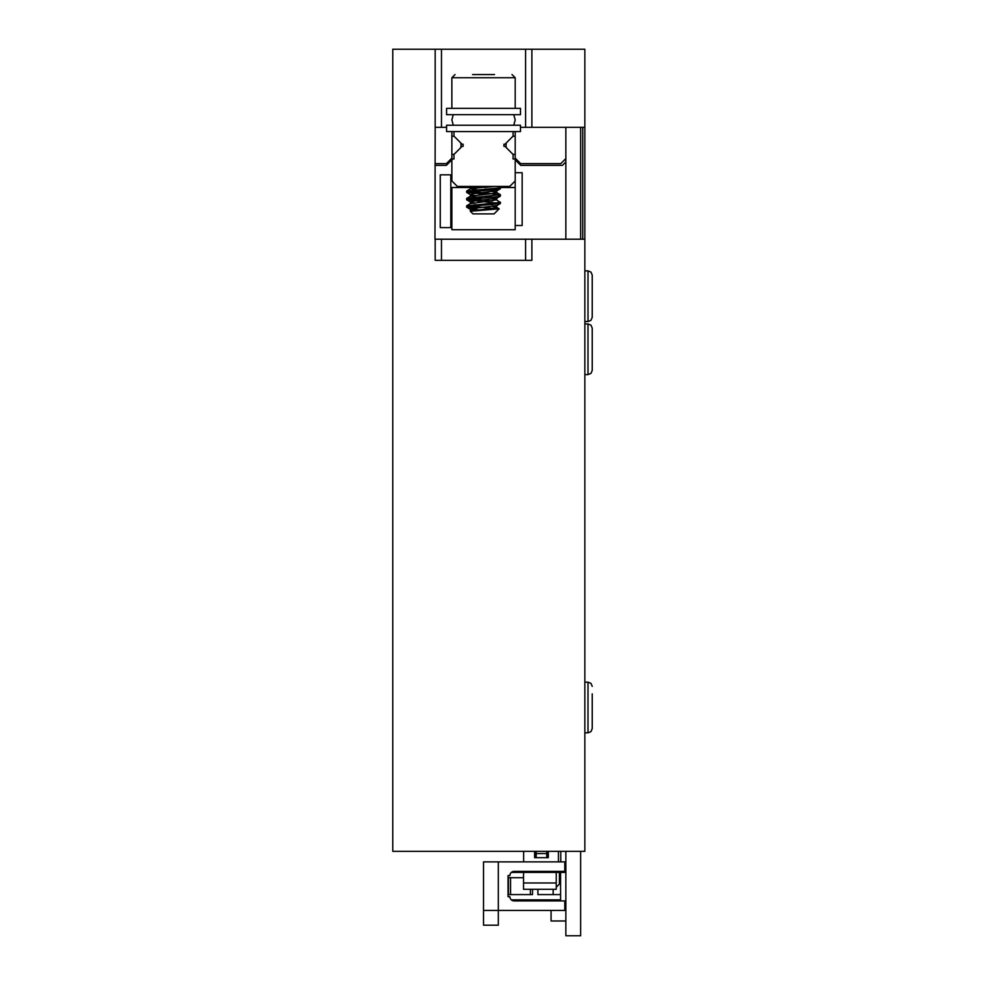 <?xml version="1.0" encoding="UTF-8"?>
<svg xmlns="http://www.w3.org/2000/svg" width="985" height="985" viewBox="0 0 985 985"><rect width="100%" height="100%" fill="white"/><g stroke="black" fill="none" stroke-linecap="round" stroke-linejoin="round"><path stroke-width="1.48" d="M515.192 131.571L515.192 158.166L520.683 163.645L560.785 163.645L565.846 158.585M434.988 163.645L446.377 163.645L451.869 158.166L451.869 131.571M515.192 154.436A9.148 9.148 0 0 1 512.742 154.103M506.376 147.725A9.148 9.148 0 0 1 506.376 142.85M512.742 136.472A9.148 9.148 0 0 1 515.192 136.139M451.869 154.436A9.148 9.148 0 0 0 454.307 154.103M460.685 147.725A9.148 9.148 0 0 0 460.685 142.85M454.307 136.472A9.148 9.148 0 0 0 451.869 136.139M515.192 158.166L515.192 225.491L522.161 225.491L522.161 172.732L515.192 172.732M515.192 180.957L509.701 186.448L457.36 186.448L451.869 180.957L451.869 158.166M515.192 159.853L520.683 165.345L562.472 165.345L565.846 161.959M434.988 165.345L446.377 165.345L451.869 159.853M435.173 127.348L434.988 239.22L584.844 239.22L584.844 851.323L392.769 851.323L392.769 49.25L441.477 49.25L441.477 127.348L435.173 127.348L435.173 49.25M531.888 49.25L531.888 127.348L584.844 127.348L584.844 49.25L441.477 49.25M531.888 239.22L531.888 260.323L435.173 260.323L435.173 239.22M531.888 127.348L520.462 127.348M446.587 127.348L441.477 127.348M525.584 239.22L525.584 260.323M441.477 239.22L441.477 260.323M525.584 49.25L525.584 127.348M513.074 131.571L446.587 131.571L446.587 125.23L520.462 125.23L520.462 131.571L513.074 131.571L513.074 136.139L504.985 144.229L503.938 144.229L503.938 146.346L504.985 146.346L513.074 154.436L513.074 159.004L515.192 159.004M451.869 159.004L453.974 159.004L453.974 154.436L462.076 146.346L463.122 146.346L463.122 144.229L462.076 144.229L453.974 136.139L453.974 131.571M500.355 187.507L515.192 187.507L515.192 229.714L451.869 229.714L451.869 187.507L479.326 187.507M478.119 187.507L467.653 186.448M470.818 186.448L466.89 187.507M494.371 186.448L484.386 187.507M470.411 211.246L499.099 208.857L466.693 205.963L500.146 202.393L496.575 199.869L492.808 199.105M492.586 201.002L466.755 198.342L500.306 194.648L466.644 191.09L497.745 188.073L500.417 187.396L498.902 186.448M481.209 207.552L467.789 207.552L477.897 209.805M478.464 186.448L485.42 186.941M498.102 188.024L500.306 188.8L496.649 189.452L466.718 192.247L485.42 194.328M498.102 195.412L500.417 196.052L498.472 196.606L466.644 199.746L500.306 203.575L468.601 206.554L466.644 207.133L467.789 207.552M472.566 74.577L494.495 74.577M499.149 208.82L494.088 213.88L473.034 213.88M451.869 108.35L451.869 77.741L455.033 74.577M470.288 211.061L495.726 207.897L496.575 207.256L492.796 206.493M481.64 205.409L474.474 204.695M470.337 203.735L496.575 199.869M481.64 198.022L470.485 196.175L495.541 193.158L496.575 192.481L492.796 191.718M481.64 190.634L470.498 188.775L490.665 186.448M472.295 186.448L470.485 187.273L474.265 188.024M485.42 189.12L492.586 189.834M496.723 190.794L472.283 193.836L470.448 194.636L474.253 195.412M485.42 196.507L492.586 197.222M496.723 198.182L471.359 201.396L470.485 202.048L474.265 202.799M485.42 203.895L492.586 204.609M496.723 207.429L496.723 205.57L472.529 208.574L470.399 209.374L474.253 210.187M440.258 227.609L450.81 227.609L450.81 174.838L440.258 174.838L440.258 227.609M520.462 114.679L446.587 114.679L446.587 108.35L520.462 108.35L520.462 114.679M535.138 872.427L535.138 871.368L535.138 872.427M535.138 857.652L535.138 851.323L535.138 857.652M559.406 884.038L556.242 887.202L559.406 884.038L559.406 872.427L511.338 872.427L523.527 872.427L523.527 882.979L523.527 872.427L556.242 872.427L556.242 889.32L523.527 889.32L523.527 882.979L523.527 889.32L556.242 889.32L556.242 872.427L559.406 872.427L559.406 884.038M548.325 851.323L548.325 857.652L534.609 857.652L534.609 851.323L534.609 857.652L548.325 857.652L548.325 851.323M547.795 872.427L547.795 871.368L547.795 872.427M547.795 857.652L547.795 851.323L547.795 857.652M560.576 872.427L560.785 871.368L560.785 872.427L565.846 872.427L559.406 872.427L560.576 872.427L560.576 877.709L559.406 877.709L560.576 877.709L560.576 900.918L560.576 899.871L511.338 899.871L560.576 899.871L560.576 894.589L537.896 894.589L537.896 889.32L537.896 894.589L553.188 894.589L553.188 889.32L553.188 894.589L560.576 894.589L560.576 872.427M560.785 851.323L560.785 861.875L560.785 851.323M523.638 851.323L523.638 861.875L523.638 851.323M536.197 857.652L536.197 851.323L536.197 853.552L546.749 853.552L546.749 851.323L546.749 853.552L536.197 853.552L536.197 857.652M558.458 861.875L558.458 851.323L558.458 861.875M546.749 857.652L546.749 853.552L546.749 857.652M564.787 900.918L564.787 910.423L498.299 910.423L498.299 925.198L483.524 925.198L498.299 925.198L498.299 861.875L564.787 861.875L564.787 871.368L514.133 871.368A4.223 4.223 0 0 0 509.91 875.591L508.051 875.591L508.051 896.707L509.91 896.707A4.223 4.223 0 0 0 514.133 900.918L564.787 900.918L564.787 910.423L483.524 910.423L483.524 925.198L483.524 910.423L498.299 910.423L498.299 861.875L564.787 861.875L564.787 871.368L514.133 871.368A4.223 4.223 0 0 0 509.91 875.591L508.051 875.591L508.051 896.707L509.91 896.707A4.223 4.223 0 0 0 514.133 900.918L564.787 900.918M483.524 861.875L498.299 861.875L483.524 861.875L483.524 910.423L483.524 861.875M525.621 899.871L525.621 900.918M550.012 899.871L550.012 900.918L550.012 899.871M508.432 894.589L508.432 877.709L510.55 877.709L508.432 877.709L508.432 894.589L510.55 894.589L510.55 877.709L523.527 877.709L510.55 877.709L510.55 894.589L508.432 894.589M532.503 894.589L532.503 889.32L532.503 894.589L510.55 894.589L530.386 894.589L530.386 889.32L530.386 894.589L532.503 894.589M556.353 899.871L556.353 900.918L556.353 899.871M551.071 910.423L551.071 920.975L565.846 920.975L551.071 920.975L551.071 910.423M565.846 907.259A5.282 5.282 0 0 0 564.787 904.095A5.282 5.282 0 0 1 565.846 907.259M564.787 868.204A5.282 5.282 0 0 0 565.846 865.039A5.282 5.282 0 0 1 564.787 868.204M525.571 899.871L525.571 900.918M517.297 899.871L517.297 900.918M580.621 127.348L580.621 239.22M580.621 851.323L580.621 935.75L565.846 935.75L565.846 851.323M565.846 127.348L565.846 239.22M592.231 721.069L592.231 699.436M584.844 732.815L588.008 732.815L590.975 731.596L592.231 728.592L592.231 693.896M592.231 304.254L592.231 288.162M592.231 317.305L592.231 275.098L590.975 272.094L588.008 270.875L588.008 321.529L590.975 320.322L592.231 317.305M592.231 357.333L592.231 341.229M592.231 370.385L592.231 328.177L590.975 325.161L588.008 323.954L588.008 374.608L590.975 373.401L592.231 370.385M584.844 127.348L584.844 239.22M582.738 127.348L582.738 239.22M515.192 108.35L515.192 77.741L451.869 77.741M556.242 882.979L523.527 882.979L556.242 882.979M588.008 732.815L588.008 682.149L590.975 683.368L592.231 686.373M466.644 186.448L466.644 187.285M466.644 191.09L466.644 192.358M466.644 198.477L466.644 199.746M466.644 205.865L466.644 207.133M500.417 187.396L500.417 188.664M500.417 194.784L500.417 196.052M500.417 202.171L500.417 203.439M515.192 77.741L512.028 74.577M472.972 213.88L470.251 211.172M496.723 200.041L496.723 198.268M496.723 192.654L496.723 190.881M470.337 211.036L470.337 209.263M470.337 203.649L470.337 201.876M470.337 196.347L470.337 194.488M470.337 188.96L470.337 187.101M499.112 208.734L496.575 207.256M470.485 203.563L466.755 205.73M470.485 196.175L466.755 198.342M496.575 192.481L500.306 194.648M470.485 188.788L466.755 190.955M470.485 187.273L469.069 186.448M496.575 190.967L500.318 188.788M470.485 194.661L466.742 192.481M496.575 198.354L500.318 196.175M470.485 202.048L466.742 199.869M496.575 205.742L500.318 203.563M470.485 209.436L466.742 207.256M513.788 114.679L515.192 119.924L513.764 125.23M453.26 114.679L451.869 119.924L453.297 125.23M584.844 682.149L588.008 682.149M584.844 321.529L588.008 321.529M584.844 270.875L588.008 270.875M584.844 374.608L588.008 374.608M584.844 323.954L588.008 323.954"/></g></svg>
